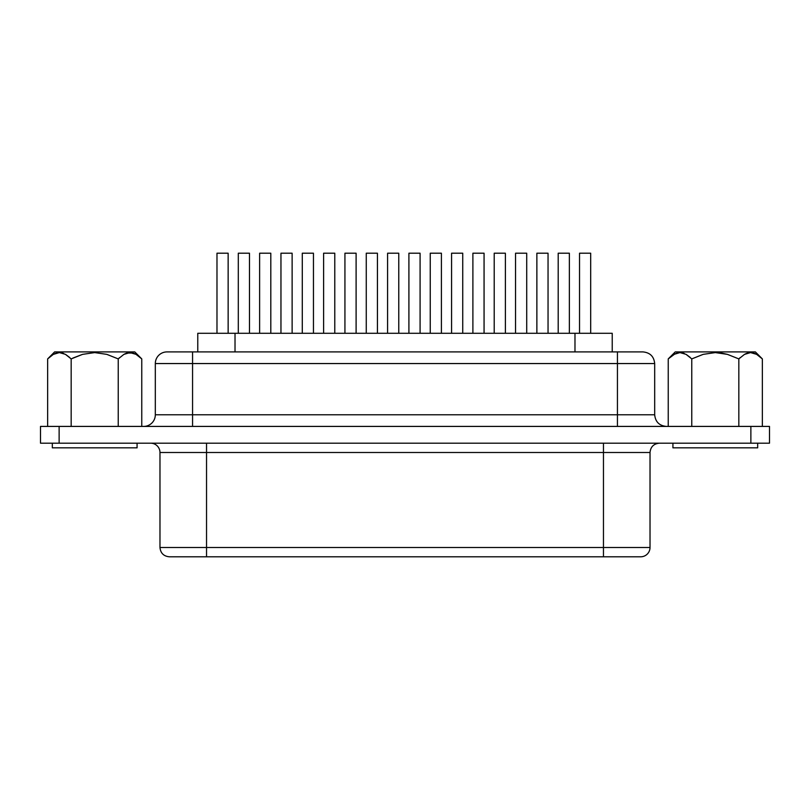 <?xml version="1.0" encoding="UTF-8"?>
<svg xmlns="http://www.w3.org/2000/svg" width="810" height="810" viewBox="0 0 810 810"><rect width="100%" height="100%" fill="white"/><g stroke="black" fill="none" stroke-linecap="round" stroke-linejoin="round"><path stroke-width="1.21" d="M675.094 353.767L668.24 358.901L675.226 351.915L668.24 358.901L668.24 426.414L668.24 358.901L673.91 354.385L679.965 352.593L673.91 354.385M669.475 357.716L668.24 358.901M678.415 352.725L676.978 353.049M681.139 352.664L683.407 353.16M684.44 353.555L683.296 353.119M690.272 357.473L686.293 354.496M740.107 357.676L739.014 358.719M746.05 353.595L744.643 354.304M749.361 352.674L747.579 353.038M755.335 353.686L753.715 353.069M65.509 354.385L71.169 358.901L65.428 354.334L59.363 352.593L53.308 354.385L47.648 358.901L47.648 426.414L47.648 358.901L54.624 351.915L134.774 351.915L141.76 358.901L141.76 426.414L141.76 358.901L136.009 354.334L141.76 358.901L134.774 351.915L54.624 351.915L47.648 358.901L53.308 354.385L59.363 352.593L65.428 354.334L71.169 358.901L82.59 354.355L94.709 352.593L106.819 354.365L118.23 358.901L123.889 354.385L126.866 353.069L133.002 353.038L136.009 354.334L129.944 352.593L123.889 354.385L118.23 358.901L106.819 354.365L94.709 352.593L82.59 354.355L72.839 358.091M672.928 443.181L672.928 447.839L757.674 447.839L757.674 443.181L757.674 447.839L672.928 447.839L672.928 443.181M52.326 443.181L52.326 447.839L137.072 447.839L137.072 443.181L137.072 447.839L52.326 447.839L52.326 443.181M197.812 333.295L235.022 333.295L235.022 351.915L235.022 333.295L612.228 333.295L612.228 351.915L612.228 333.295L574.978 333.295L574.978 351.915L574.978 333.295L197.772 333.295L197.772 351.915M155.317 363.558A11.644 11.644 0 0 1 166.961 351.915A11.644 11.644 0 0 0 155.317 363.558L192.567 363.558L155.317 363.558L155.317 414.781L192.567 414.781L192.567 426.414L192.567 363.558L617.433 363.558L617.433 414.781L654.683 414.781L654.683 363.558L654.683 414.781C655.391 421.828 659.269 425.706 666.326 426.414M155.317 414.781A11.644 11.644 0 0 1 143.674 426.414A11.644 11.644 0 0 0 155.317 414.781L192.567 414.781L192.567 363.558L617.433 363.558L617.433 414.781L192.567 414.781L654.683 414.781M650.025 547.489A9.315 9.315 0 0 1 640.71 556.794A9.315 9.315 0 0 0 650.025 547.489L603.46 547.489L650.025 547.489L650.025 452.496L603.46 452.496L603.46 547.489L206.54 547.489L206.54 452.496L159.975 452.496A9.315 9.315 0 0 0 150.66 443.181A9.315 9.315 0 0 1 159.975 452.496L159.975 547.489L159.975 452.496L603.46 452.496L603.46 547.489L206.54 547.489L206.54 443.181L206.54 452.496L603.46 452.496L603.46 443.181L603.46 452.496L650.015 452.496C650.602 446.857 653.7 443.758 659.34 443.181M169.29 556.794L206.54 556.794L206.54 547.489L159.975 547.489L206.54 547.489L206.54 556.794L640.71 556.794L169.29 556.794C163.65 556.227 160.552 553.119 159.975 547.489M59.13 443.181L769.5 443.181L769.5 426.414L750.87 426.414L769.5 426.414L769.5 443.181L59.13 443.181L59.13 426.414L750.87 426.414L750.87 443.181L750.87 426.414L40.5 426.414L59.13 426.414L59.13 443.181L40.5 443.181L59.13 443.181M167.447 351.915L642.168 351.915M40.5 426.414L40.5 443.181L40.5 426.414M603.46 556.794L603.46 547.489L603.46 556.794M654.683 363.558L617.433 363.558L654.683 363.558C653.974 356.511 650.086 352.633 643.039 351.915L617.433 351.915L617.433 363.558L617.433 351.915L192.567 351.915L192.567 363.558L192.567 351.915L166.961 351.915M617.433 426.414L617.433 414.781L617.433 426.414M408.908 333.295L408.908 253.206L420.086 253.206L420.086 333.295L420.086 253.206L408.908 253.206L408.908 333.295M387.585 333.295L387.585 253.206L398.763 253.206L398.763 333.295L398.763 253.206L387.585 253.206L387.585 333.295M366.262 333.295L366.262 253.206L377.43 253.206L377.43 333.295L377.43 253.206L366.262 253.206L366.262 333.295M344.928 333.295L344.928 253.206L356.106 253.206L356.106 333.295L356.106 253.206L344.928 253.206L344.928 333.295M323.605 333.295L323.605 253.206L334.783 253.206L334.783 333.295L334.783 253.206L323.605 253.206L323.605 333.295M302.282 333.295L302.282 253.206L313.46 253.206L313.46 333.295L313.46 253.206L302.282 253.206L302.282 333.295M280.959 333.295L280.959 253.206L292.126 253.206L292.126 333.295L292.126 253.206L280.959 253.206L280.959 333.295M259.625 333.295L259.625 253.206L270.803 253.206L270.803 333.295L270.803 253.206L259.625 253.206L259.625 333.295M238.302 333.295L238.302 253.206L249.48 253.206L249.48 333.295L249.48 253.206L238.302 253.206L238.302 333.295M216.979 333.295L216.979 253.206L228.147 253.206L228.147 333.295L228.147 253.206L216.979 253.206L216.979 333.295M451.565 333.295L451.565 253.206L462.743 253.206L462.743 333.295L462.743 253.206L451.565 253.206L451.565 333.295M430.242 333.295L430.242 253.206L441.409 253.206L441.409 333.295L441.409 253.206L430.242 253.206L430.242 333.295M494.211 333.295L494.211 253.206L505.389 253.206L505.389 333.295L505.389 253.206L494.211 253.206L494.211 333.295M472.888 333.295L472.888 253.206L484.066 253.206L484.066 333.295L484.066 253.206L472.888 253.206L472.888 333.295M536.868 333.295L536.868 253.206L548.046 253.206L548.046 333.295L548.046 253.206L536.868 253.206L536.868 333.295M515.545 333.295L515.545 253.206L526.713 253.206L526.713 333.295L526.713 253.206L515.545 253.206L515.545 333.295M579.525 333.295L579.525 253.206L590.692 253.206L590.692 333.295L590.692 253.206L579.525 253.206L579.525 333.295M558.191 333.295L558.191 253.206L569.369 253.206L569.369 333.295L569.369 253.206L558.191 253.206L558.191 333.295M124.092 354.274L126.593 353.16M54.179 353.919L56.234 353.089M59.484 352.593L62.805 353.16M71.169 426.414L71.169 358.901L71.169 426.414M118.23 426.414L118.23 358.901L118.23 426.414M691.77 403.937L691.77 358.901L691.77 403.937M673.95 354.365L676.836 353.089M686.111 354.385L691.77 358.901L686.029 354.334L679.965 352.593L686.029 354.334L691.77 358.901L691.77 426.414L691.77 358.901L703.191 354.355L691.77 358.901M738.831 358.901L727.421 354.365L715.311 352.593L703.191 354.355L715.311 352.593L721.437 353.059L727.421 354.365L738.831 358.901L738.831 426.414L738.831 358.901L744.491 354.385L738.831 358.901M762.352 358.901L756.611 354.334L750.546 352.593L744.491 354.385L750.546 352.593L753.604 353.038L756.611 354.334L762.352 358.901L762.352 426.414L762.352 358.901L755.376 351.915L675.226 351.915L755.376 351.915L762.352 358.901L756.651 354.365M744.694 354.274L747.195 353.16M48.57 358L47.648 358.901M56.396 353.038L57.814 352.725M60.466 352.654L59.555 352.603M63.848 353.555L62.745 353.14M69.741 357.534L65.691 354.496M119.505 357.676L118.422 358.719M128.76 352.674L126.735 353.119M125.449 353.595L124.041 354.304M134.733 353.686L133.022 353.049"/></g></svg>
